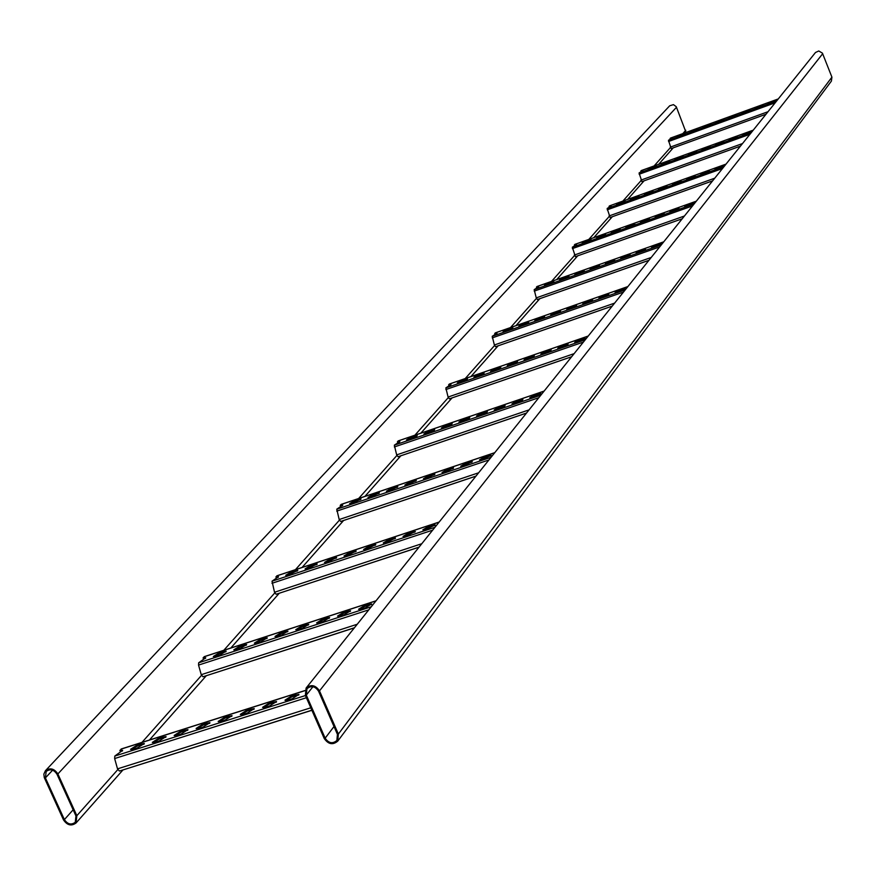 <?xml version="1.0" encoding="UTF-8"?>
<svg xmlns="http://www.w3.org/2000/svg" width="876" height="876" viewBox="0 0 876 876"><rect width="100%" height="100%" fill="white"/><g stroke="black" fill="none" stroke-linecap="round" stroke-linejoin="round"><path stroke-width="1.31" d="M63.488 819.87C67.189 825.323 71.383 826.364 76.048 822.98L76.847 815.698L57.871 773.946C54.257 768.548 50.107 767.464 45.432 770.705L43.844 774.154L44.282 777.614L63.488 819.87M686.05 132.429L676.261 106.708L673.447 104.638L669.702 105.777L45.432 770.705M64.386 819.597C67.583 824.316 71.219 825.214 75.259 822.29L75.96 815.983L56.984 774.22C53.841 769.544 50.25 768.613 46.198 771.417L45.399 777.899L64.386 819.597L73.146 809.796M306.107 688.054L815.49 52.494L818.764 50.972L822.422 53.14L831.915 77.154L831.401 81.096L337.742 741.129C332.792 745.235 328.281 744.348 324.219 738.468L305.352 695.369L306.107 688.054C311.079 684.134 315.546 685.065 319.499 690.879L338.366 734.055L337.742 741.129M318.557 691.175L337.424 734.351L336.877 740.483C332.584 744.042 328.686 743.275 325.16 738.183L306.293 695.073L306.95 688.733C311.254 685.328 315.119 686.149 318.557 691.175M311.845 710.206L119.41 771.055L117.515 768.865L114.647 758.55L114.811 756.054L122.607 750.36L119.881 750.414L121.622 748.947M291.883 695.73L298.946 694.394L292.015 698.873L288.423 700.012L284.952 700.209L291.883 695.73L292.277 696.639L298.793 695.007M247.273 709.91L254.226 708.585L247.251 713.086L243.692 714.214L240.309 714.411L247.273 709.91L247.678 710.819L254.062 709.21M203.101 723.948L209.933 722.645L202.925 727.168L199.389 728.284L196.093 728.471L203.101 723.948L203.495 724.857L209.769 723.258M159.344 737.866L166.057 736.563L159.016 741.107L155.512 742.213L152.293 742.399L159.344 737.866L159.75 738.764L165.892 737.187M137.62 744.764L144.277 743.483L137.214 748.027L133.732 749.133L130.557 749.319L137.62 744.764L138.025 745.662L144.113 744.096M181.168 730.923L187.946 729.62L180.916 734.154L177.401 735.271L174.138 735.457L181.168 730.923L181.573 731.821L187.782 730.245M225.132 716.951L232.02 715.637L225.033 720.138L221.486 721.266L218.146 721.452L225.132 716.951L225.537 717.86L231.866 716.25M269.523 702.837L276.531 701.512L269.578 705.99L265.997 707.129L262.57 707.326L269.523 702.837L269.928 703.746L276.378 702.125M285.51 700.504L292.277 696.639M240.867 714.696L247.678 710.819M196.651 728.755L203.495 724.857M152.862 742.684L159.75 738.764M131.126 749.593L138.025 745.662M174.707 735.741L181.573 731.821M218.704 721.747L225.537 717.86M263.129 707.622L269.928 703.746M122.443 750.973L120.286 751.312L119.881 750.414M354.43 627.763L202.991 676.776L201.25 674.684L198.545 665.081L198.644 662.814L205.729 657.767L203.068 657.898L204.546 656.628M364.92 605.272L371.654 603.903L365.303 607.889L361.919 608.995L358.569 609.258L364.92 605.272L365.292 606.126L371.457 604.506M322.992 618.905L329.617 617.558L323.222 621.566L319.871 622.65L316.597 622.913L322.992 618.905L323.364 619.759L329.409 618.149M281.426 632.417L287.941 631.081L281.525 635.1L278.207 636.184L275.009 636.436L281.426 632.417L281.798 633.26L287.744 631.673M240.243 645.809L246.649 644.484L240.199 648.525L236.903 649.598L233.782 649.85L240.243 645.809L240.615 646.652L246.452 645.086M219.777 652.456L226.15 651.142L219.668 655.193L216.394 656.255L213.306 656.507L219.777 652.456L220.15 653.299L225.942 651.744M260.785 639.119L267.257 637.794L260.818 641.834L257.511 642.907L254.347 643.159L260.785 639.119L261.157 639.973L267.049 638.396M302.165 625.672L308.735 624.336L302.329 628.344L298.99 629.428L295.76 629.691L302.165 625.672L302.538 626.526L308.527 624.927M343.907 612.105L350.586 610.747L344.213 614.744L340.852 615.839L337.534 616.102L343.907 612.105L344.279 612.959L350.389 611.338M359.138 609.521L365.292 606.126M317.178 623.164L323.364 619.759M275.579 636.688L281.798 633.26M234.363 650.091L240.615 646.652M213.886 656.748L220.15 653.299M254.927 643.411L261.157 639.973M296.329 629.943L302.538 626.526M338.103 616.354L344.279 612.959M205.499 658.369L203.44 658.741L203.068 657.898M419.067 547.117L276.137 594.267L274.527 592.264L272.02 581.204L278.502 576.704L275.907 576.89L277.177 575.773M428.736 526.246L435.153 524.866L426.097 529.509L422.867 529.838L428.736 526.246L429.076 527.056L434.912 525.447M389.174 539.353L395.492 537.995L386.436 542.649L383.272 542.956L389.174 539.353L389.513 540.163L395.251 538.576M349.94 552.351L356.171 551.004L347.104 555.669L344.016 555.975L349.94 552.351L350.28 553.15L355.919 551.584M311.035 565.239L317.167 563.914L308.1 568.579L305.078 568.874L311.035 565.239L311.374 566.038L316.926 564.494M291.708 571.645L297.796 570.32L288.73 574.985L285.729 575.291L291.708 571.645L292.047 572.444L297.544 570.9M330.449 558.811L336.625 557.475L327.569 562.129L324.503 562.436L330.449 558.811L330.789 559.611L336.384 558.056M369.508 545.868L375.793 544.511L366.726 549.164L363.606 549.482L369.508 545.868L369.858 546.668L375.541 545.091M408.906 532.816L415.279 531.447L406.223 536.09L403.026 536.408L408.906 532.816L409.256 533.615L415.038 532.028M423.447 530.057L429.076 527.056M383.863 543.186L389.513 540.163M344.607 556.194L350.28 553.15M305.669 569.093L311.374 566.038M286.332 575.499L292.047 572.444M325.095 562.655L330.789 559.611M364.186 549.701L369.858 546.668M403.617 536.638L409.256 533.615M278.25 577.284L276.247 577.678L275.907 576.89M476.007 476.073L340.676 521.461L339.187 519.545L336.767 509.197L342.735 505.134L340.216 505.364L341.322 504.39M484.954 456.626L491.086 455.246L482.621 459.517L479.5 459.878L484.954 456.626L485.271 457.381L490.812 455.816M447.516 469.229L453.56 467.861L445.085 472.142L442.041 472.503L447.516 469.229L447.833 469.985L453.275 468.43M410.362 481.734L416.33 480.387L407.855 484.669L404.865 485.019L410.362 481.734L410.691 482.49L416.034 480.957M373.505 494.152L379.385 492.805L370.909 497.097L367.986 497.448L373.505 494.152L373.833 494.896L379.1 493.385M355.185 500.316L361.022 498.981L352.557 503.284L349.655 503.623L355.185 500.316L355.514 501.072L360.737 499.55M391.9 487.954L397.824 486.607L389.349 490.899L386.382 491.25L391.9 487.954L392.218 488.709L397.529 487.176M428.901 475.493L434.901 474.135L426.437 478.416L423.415 478.778L428.901 475.493L429.218 476.259L434.616 474.704M466.196 462.944L472.284 461.564L463.82 465.835L460.732 466.207L466.196 462.944L466.514 463.7L472 462.134M480.103 460.075L485.271 457.381M442.643 472.69L447.833 469.985M405.468 485.205L410.691 482.49M368.599 497.634L373.833 494.896M350.269 503.799L355.514 501.072M386.995 491.436L392.218 488.709M424.017 478.964L429.218 476.259M461.334 466.393L466.514 463.7M342.45 505.704L340.534 506.109L340.216 505.364M526.531 413.034L398.043 456.735L396.664 454.896L394.331 445.172L399.861 441.493L397.408 441.756L398.372 440.891M534.864 394.813L540.733 393.433L532.783 397.386L529.772 397.792L534.864 394.813L535.159 395.536L540.415 393.992M499.331 406.946L505.123 405.588L497.174 409.541L494.217 409.935L499.331 406.946L499.627 407.668L504.795 406.146M464.061 418.991L469.777 417.644L461.816 421.608L458.925 421.991L464.061 418.991L464.357 419.714L469.448 418.202M429.043 430.948L434.682 429.612L426.732 433.576L423.896 433.959L429.043 430.948L429.35 431.66L434.354 430.171M411.643 436.894L417.239 435.558L409.289 439.533L406.475 439.916L411.643 436.894L411.939 437.606L416.91 436.117M446.519 424.98L452.191 423.634L444.241 427.608L441.373 427.992L446.519 424.98L446.826 425.692L451.863 424.192M481.658 412.979L487.417 411.621L479.457 415.585L476.533 415.98L481.658 412.979L481.964 413.702L487.089 412.18M517.059 400.89L522.895 399.522L514.946 403.475L511.967 403.88L517.059 400.89L517.366 401.613L522.567 400.08M530.396 397.956L535.159 395.536M494.841 410.099L499.627 407.668M459.55 422.155L464.357 419.714M424.521 434.113L429.35 431.66M407.11 440.059L411.939 437.606M442.008 428.145L446.826 425.692M477.168 416.133L481.964 413.702M512.591 404.044L517.366 401.613M399.533 442.051L397.715 442.468L397.408 441.756M571.678 356.707L449.377 398.821L448.085 397.047L445.851 387.882L450.987 384.509L448.611 384.816L449.465 384.038M579.463 339.581L585.102 338.202L577.602 341.881L574.7 342.319L579.463 339.581L579.748 340.26L584.73 338.76M545.66 351.265L551.212 349.907L543.722 353.586L540.864 354.014L545.66 351.265L545.934 351.944L550.851 350.455M512.088 362.872L517.574 361.525L510.073 365.215L507.27 365.631L512.088 362.872L512.361 363.551L517.201 362.073M478.745 374.391L484.165 373.056L476.664 376.757L473.916 377.162L478.745 374.391L479.03 375.07L483.793 373.614M462.167 380.118L467.543 378.793L460.053 382.494L457.327 382.9L462.167 380.118L462.451 380.797L467.171 379.352M495.389 368.643L500.831 367.307L493.341 370.997L490.56 371.413L495.389 368.643L495.674 369.322L500.47 367.854M528.841 357.079L534.36 355.722L526.87 359.412L524.045 359.839L528.841 357.079L529.126 357.758L533.999 356.28M562.534 345.429L568.13 344.071L560.629 347.75L557.749 348.177L562.534 345.429L562.819 346.119L567.757 344.618M575.346 342.45L579.748 340.26M541.521 354.145L545.934 351.944M507.927 365.763L512.361 363.551M474.573 377.293L479.03 375.07M457.984 383.02L462.451 380.797M491.217 371.534L495.674 369.322M524.691 359.959L529.126 357.758M558.406 348.309L562.819 346.119M450.614 385.068L448.895 385.484L448.611 384.816M612.258 306.074L495.586 346.699L494.371 344.991L492.213 336.307L497.02 333.219L494.71 333.537L495.466 332.847M619.573 289.912L624.971 288.554L620.482 291.095L615.083 292.453L619.573 289.912L619.836 290.569L624.566 289.102M587.325 301.18L592.669 299.833L588.157 302.384L582.814 303.731L587.325 301.18L587.588 301.837L592.253 300.38M555.296 312.371L560.563 311.035L556.041 313.597L550.774 314.933L555.296 312.371L555.559 313.017L560.158 311.582M523.476 323.485L528.688 322.16L524.144 324.733L518.931 326.058L523.476 323.485L523.749 324.131L528.272 322.718M507.653 329.015L512.832 327.701L508.277 330.274L503.098 331.588L507.653 329.015L507.916 329.661L512.416 328.248M539.364 317.944L544.598 316.608L537.514 320.058L534.831 320.496L539.364 317.944L539.627 318.59L544.193 317.156M571.283 306.786L576.594 305.439L572.072 307.991L566.761 309.337L571.283 306.786L571.546 307.432L576.178 305.998M603.422 295.562L608.787 294.205L604.298 296.745L598.921 298.103L603.422 295.562L603.684 296.208L608.382 294.752M615.751 292.562L619.836 290.569M583.493 303.83L587.588 301.837M551.453 315.031L555.559 313.017M519.621 326.146L523.749 324.131M503.777 331.686L507.916 329.661M535.51 320.594L539.627 318.59M567.44 309.436L571.546 307.432M599.6 298.201L603.684 296.208M496.604 333.767L494.973 334.183L494.71 333.537M648.93 260.314L537.393 299.526L536.254 297.884L534.174 289.649L538.685 286.791L536.43 287.142L537.108 286.507M655.817 245.028L661.019 243.681L656.781 246.036L651.58 247.382L655.817 245.028L656.069 245.652L660.57 244.229L653.638 246.682M625.004 255.891L630.14 254.555L625.88 256.931L620.745 258.267L625.004 255.891L625.256 256.515L629.691 255.102M594.377 266.698L599.458 265.373L595.187 267.749L590.106 269.074L594.377 266.698L594.629 267.311L599.009 265.921M563.958 277.429L568.973 276.115L564.681 278.502L559.665 279.816L563.958 277.429L564.21 278.042L568.513 276.663M548.814 282.773L553.807 281.459L549.504 283.857L544.522 285.16L548.814 282.773L549.066 283.386L553.347 282.017M579.145 272.075L584.193 270.75L579.912 273.137L574.864 274.451L579.145 272.075L579.397 272.688L583.734 271.297M609.663 261.3L614.777 259.975L610.506 262.351L605.404 263.676L609.663 261.3L609.915 261.924L614.317 260.522M640.389 250.47L645.557 249.123L641.309 251.489L636.14 252.835L640.389 250.47L640.641 251.094L645.097 249.671M652.281 247.459L656.069 245.652M621.456 258.332L625.256 256.515M590.818 269.14L594.629 267.311M560.377 279.882L564.21 278.042M545.222 285.226L549.066 283.386M575.576 274.517L579.397 272.688M606.104 263.753L609.915 261.924M636.841 252.912L640.641 251.094M538.225 287.339L536.681 287.755L536.43 287.142M682.24 218.759L575.401 256.646L572.313 247.229L576.561 244.579L574.371 244.941L574.985 244.371M688.744 204.25L693.748 202.914L689.73 205.126L684.725 206.451L688.744 204.25L688.985 204.842L693.255 203.462M659.234 214.751L664.183 213.426L660.154 215.638L655.204 216.963L659.234 214.751L659.475 215.343L663.69 213.974M629.899 225.176L634.804 223.873L630.753 226.096L625.858 227.399L629.899 225.176L630.151 225.778L634.301 224.42M600.75 235.556L605.59 234.253L601.538 236.487L596.687 237.779L600.75 235.556L600.991 236.137L605.097 234.801M586.241 240.714L591.059 239.422L586.986 241.656L582.179 242.948L586.241 240.714L586.482 241.305L590.555 239.969M615.302 230.377L620.175 229.074L616.124 231.297L611.251 232.6L615.302 230.377L615.543 230.968L619.671 229.621M644.55 219.975L649.466 218.661L645.426 220.872L640.509 222.186L644.55 219.975L644.791 220.566L648.974 219.208M673.972 209.506L678.944 208.181L674.925 210.393L669.943 211.718L673.972 209.506L674.213 210.098L678.451 208.729M685.459 206.506L688.985 204.842M655.938 217.007L659.475 215.343M626.592 227.442L630.151 225.778M597.432 237.823L600.991 236.137M582.912 242.981L586.482 241.305M611.995 232.644L615.543 230.968M641.243 222.23L644.791 220.566M670.677 211.762L674.213 210.098M576.069 245.127L574.612 245.521L574.371 244.941M712.615 180.85L610.112 217.5L607.145 208.488L611.163 206.013L609.028 206.397L609.587 205.871M718.78 167.053L723.609 165.728L719.798 167.798L714.969 169.112L718.78 167.053L719.01 167.623L723.072 166.287M690.474 177.193L695.248 175.89L691.427 177.97L686.653 179.273L690.474 177.193L690.704 177.762L694.712 176.437M662.333 187.289L667.052 185.997L663.22 188.077L658.489 189.369L662.333 187.289L662.563 187.847L666.516 186.544M634.355 197.319L639.031 196.038L635.177 198.129L630.501 199.399L634.355 197.319L634.585 197.877L638.484 196.585M620.427 202.312L625.07 201.031L621.215 203.123L616.562 204.404L620.427 202.312L620.657 202.871L624.533 201.589M648.328 192.304L653.025 191.023L644.473 194.395L648.328 192.304L648.558 192.873L652.478 191.57M676.382 182.252L681.134 180.949L677.301 183.029L672.549 184.321L676.382 182.252L676.611 182.81L680.597 181.496M704.611 172.134L709.407 170.82L700.789 174.204L704.611 172.134L704.841 172.703L708.87 171.368M715.736 169.134L719.01 167.623M687.419 179.295L690.704 177.762M659.267 189.38L662.563 187.847M631.268 199.421L634.585 197.877M617.339 204.415L620.657 202.871M645.251 194.406L648.558 192.873M673.315 184.343L676.611 182.81M701.556 174.225L704.841 172.703M610.616 206.572L609.028 206.397M740.439 146.139L641.922 181.606L639.075 172.977L642.885 170.667L641.309 170.579M746.297 132.966L750.962 131.674L742.673 134.915L746.297 132.966L746.516 133.524L750.382 132.232M719.097 142.788L723.718 141.507L720.072 143.456L715.451 144.737L719.097 142.788L719.316 143.335L723.127 142.054M692.051 152.555L696.617 151.274L692.96 153.234L688.394 154.515L692.051 152.555L692.27 153.092L696.037 151.833M665.158 162.257L669.669 160.998L666.001 162.969L661.49 164.228L665.158 162.257L665.377 162.805L669.089 161.556M651.766 167.097L656.255 165.838L652.587 167.809L648.087 169.068L651.766 167.097L651.985 167.634L655.675 166.396M678.582 157.417L683.127 156.147L674.925 159.377L678.582 157.417L678.801 157.954L682.535 156.705M705.563 147.683L710.151 146.401L706.494 148.351L701.906 149.632L705.563 147.683L705.782 148.219L709.56 146.949M732.686 137.882L737.318 136.601L733.683 138.55L729.04 139.832L732.686 137.882L732.905 138.43L736.738 137.149M743.472 134.915L746.516 133.524M716.261 144.737L719.316 143.335M689.204 154.504L692.27 153.092M662.3 164.217L665.377 162.805M648.897 169.057L651.985 167.634M675.725 159.366L678.801 157.954M702.716 149.621L705.782 148.219M729.85 139.832L732.905 138.43M642.294 171.225L640.805 171.05M766.018 114.219L671.191 148.581L668.454 140.302L672.067 138.134L670.512 138.09M771.603 101.638L776.103 100.368L768.132 103.477L771.603 101.638L771.811 102.163L775.468 100.926M745.432 111.142L749.889 109.883L741.95 112.993L745.432 111.142L745.64 111.668L749.254 110.442M719.393 120.603L723.806 119.355L720.313 121.206L715.9 122.454L719.393 120.603L719.601 121.129L723.171 119.913M693.496 130.009L697.865 128.772L689.992 131.871L693.496 130.009L693.704 130.535L697.23 129.33M680.597 134.696L684.955 133.459L677.093 136.557L680.597 134.696L684.32 134.017M706.428 125.312L710.819 124.063L702.935 127.162L706.428 125.312L706.636 125.837L710.184 124.622M732.391 115.884L736.825 114.625L733.343 116.475L728.909 117.734L732.391 115.884L732.599 116.409L736.19 115.183M758.496 106.401L762.974 105.131L759.503 106.971L755.024 108.241L758.496 106.401L758.704 106.927L762.35 105.689M768.975 103.445L771.811 102.163M742.793 112.96L745.64 111.668M716.743 122.421L719.601 121.129M690.835 131.827L693.704 130.535M677.936 136.514L680.805 135.211M703.778 127.129L706.636 125.837M729.752 117.691L732.599 116.409M755.868 108.208L758.704 106.927M671.432 138.693L670.052 138.528M685.788 130.272L682.831 133.601M670.436 147.562L654.098 165.947M641.122 180.555L622.88 201.086M609.258 216.416L588.814 239.422M574.503 255.54L551.53 281.393M536.44 298.387L510.522 327.558M494.568 345.516L465.211 378.563M448.293 397.605L414.885 435.208M396.872 455.487L358.656 498.499M339.406 520.169L295.431 569.674M274.768 592.932L223.807 650.288M201.502 675.385L141.989 742.377M117.789 769.621L76.847 815.698M676.524 107.244L57.871 773.946M52.615 770.179L45.399 777.899M338.366 734.055L831.915 77.154M319.499 690.879L822.695 53.71M325.16 738.183L333.997 726.533M306.293 695.073L312.962 686.707M304.848 690.682L121.019 749.144M305.428 695.544L114.811 756.054M306.381 697.734L114.647 758.55M310.794 707.797L117.515 768.865M141.496 744.567L141.091 743.669M163.232 737.658L162.826 736.76M185.077 730.715L184.672 729.807M207.021 723.74L206.616 722.831M229.074 716.732L228.669 715.823M251.226 709.691L250.832 708.783M273.498 702.618L273.093 701.698M295.869 695.5L295.464 694.591M375.979 600.881L204.064 656.781M371.271 606.75L198.644 662.814M368.796 609.838L198.545 665.081M357.266 624.238L201.25 674.684M223.424 652.237L223.051 651.394M243.889 645.579L243.517 644.736M264.453 638.9L264.081 638.057M285.116 632.187L284.744 631.333M305.855 625.442L305.494 624.588M326.704 618.675L326.332 617.821M347.641 611.864L347.268 611.01M368.665 605.031L368.292 604.177M439.106 522.118L276.783 575.904M434.978 527.275L272.02 581.204M432.678 530.144L271.965 583.296M421.805 543.711L274.527 592.264M295.135 571.415L294.796 570.626M314.484 565.009L314.134 564.21M333.909 558.581L333.559 557.782M353.411 552.121L353.061 551.322M373.001 545.628L372.65 544.828M392.667 539.112L392.328 538.313M412.421 532.575L412.081 531.765M432.262 526.005L431.912 525.195M494.721 452.728L340.994 504.499M491.064 457.283L336.767 509.197M488.917 459.966L336.745 511.124M478.635 472.788L339.187 519.545M488.95 456.166L484.581 457.633M470.171 462.484L465.824 463.951M451.479 468.78L447.143 470.237M432.853 475.044L428.539 476.5M414.304 481.296L410.001 482.742M395.821 487.516L391.539 488.95M377.414 493.703L373.154 495.148M359.083 499.878L354.835 501.313M358.437 500.087L358.12 499.331M376.768 493.911L376.45 493.155M395.175 487.713L394.846 486.957M413.647 481.493L413.33 480.738M432.196 475.252L431.868 474.496M450.822 468.988L450.494 468.222M469.514 462.692L469.197 461.937M488.282 456.374L487.965 455.608M544.095 391.123L398.098 440.978M540.831 395.185L394.331 445.172M538.828 397.704L394.342 446.968M529.071 409.869L396.664 454.896M539.408 394.156L533.615 396.138M521.592 400.233L515.822 402.204M503.842 406.3L498.094 408.26M486.158 412.333L480.431 414.293M468.54 418.345L462.835 420.294M450.987 424.345L445.293 426.284M433.5 430.313L427.827 432.24M416.067 436.259L410.428 438.186M414.72 436.653L414.425 435.941M432.142 430.707L431.835 429.996M449.618 424.74L449.322 424.028M467.171 418.75L466.864 418.038M484.778 412.738L484.483 412.016M502.463 406.705L502.156 405.982M520.202 400.65L519.906 399.927M538.017 394.561L537.722 393.839M588.212 336.077L449.235 384.115M585.299 339.713L445.851 387.882M583.394 342.078L445.873 389.557M574.13 353.641L448.085 397.047M584.193 338.837L577.777 341.06M567.243 344.695L560.848 346.907M550.347 350.531L543.974 352.732M533.517 356.346L527.166 358.547M516.741 362.149L510.412 364.339M500.021 367.92L493.714 370.099M483.366 373.68L477.081 375.848M466.766 379.418L460.502 381.575M465.101 379.877L464.817 379.209M481.69 374.151L481.406 373.472M498.334 368.402L498.05 367.723M515.044 362.62L514.76 361.941M531.809 356.828L531.524 356.149M548.639 351.013L548.354 350.334M565.524 345.188L565.239 344.498M582.463 339.33L582.179 338.64M627.884 286.583L495.269 332.913M625.256 289.857L492.213 336.307M623.46 292.091L492.257 337.884M614.623 303.118L494.371 344.991M624.358 289.135L617.591 291.5M608.196 294.785L601.44 297.139M592.077 300.413L585.343 302.757M576.014 306.02L569.312 308.363M560.005 311.604L553.325 313.947M544.062 317.178L537.393 319.51M528.162 322.729L521.516 325.051M512.307 328.27L505.693 330.58M510.445 328.774L510.182 328.139M526.279 323.244L526.016 322.598M542.178 317.692L541.905 317.046M558.121 312.13L557.848 311.484M574.108 306.545L573.846 305.888M590.161 300.939L589.898 300.282M606.269 295.311L605.995 294.654M622.431 289.66L622.157 289.014M663.734 241.842L536.944 286.572M661.358 244.82L534.174 289.649M659.661 246.933L534.229 291.128M651.218 257.467L536.254 297.884M645.075 249.693L638.199 252.113M629.647 255.135L622.825 257.544M614.273 260.555L607.495 262.942M598.954 265.954L592.209 268.341M583.679 271.341L576.977 273.706M568.447 276.717L561.79 279.061M553.271 282.061L546.657 284.404M551.486 282.532L551.234 281.919M566.63 277.188L566.378 276.575M581.828 271.834L581.576 271.21M597.082 266.457L596.819 265.833M612.368 261.059L612.116 260.435M627.709 255.65L627.457 255.025M643.104 250.218L642.853 249.594M658.544 244.776L658.292 244.152M696.3 201.206L574.842 244.415M694.131 203.911L572.313 247.229M692.522 205.926L572.389 248.62M684.452 216L574.327 255.058M693.08 203.582L686.423 205.948M678.265 208.849L671.64 211.204M663.504 214.094L656.912 216.438M648.777 219.329L642.228 221.661M634.104 224.552L627.588 226.873M619.463 229.753L612.992 232.063M604.878 234.943L598.439 237.232M590.336 240.123L583.942 242.389M588.803 240.473L588.562 239.893M603.323 235.316L603.082 234.724M617.876 230.136L617.635 229.545M632.483 224.946L632.242 224.344M647.134 219.734L646.893 219.142M661.829 214.5L661.588 213.908M676.568 209.265L676.327 208.663M691.35 203.999L691.109 203.407M726.018 164.13L609.455 205.915M724.036 166.604L607.145 208.488M722.503 168.52L607.221 209.813M714.75 178.189L609.094 215.956M722.711 166.495L716.36 168.772M708.509 171.586L702.191 173.853M694.34 176.667L688.054 178.923M680.214 181.726L673.972 183.971M666.132 186.774L659.924 189.008M652.083 191.811L645.908 194.023M638.078 196.826L631.946 199.027M624.117 201.83L618.018 204.02M622.88 202.071L622.65 201.513M636.819 197.078L636.589 196.509M650.791 192.074L650.561 191.505M664.807 187.048L664.577 186.478M678.867 182.011L678.637 181.441M692.96 176.952L692.73 176.383M707.107 171.893L706.877 171.313M721.287 166.801L721.058 166.232M753.24 130.174L641.199 170.612M751.411 132.44L639.075 172.977M749.955 134.269L639.162 174.236M742.509 143.554L640.958 180.106M749.79 132.561L743.812 134.718M736.136 137.488L730.201 139.623M722.525 142.394L716.623 144.529M708.947 147.299L703.078 149.413M695.413 152.183L689.576 154.286M681.911 157.056L676.108 159.147M668.454 161.907L662.683 163.998M655.029 166.758L649.291 168.827M654.12 166.867L653.901 166.32M707.939 147.442L707.72 146.894M735.073 137.652L734.855 137.105M748.706 132.736L748.487 132.188M670.458 138.101L778.271 98.933L670.414 138.123M776.585 101.036L668.454 140.302M775.183 102.788L668.552 141.496M768.022 111.712L670.282 147.135M774.581 101.386L769.073 103.39M761.452 106.16L755.966 108.142M748.356 110.913L742.903 112.894M735.282 115.654L729.872 117.625M722.262 120.395L716.875 122.344M709.264 125.104L703.91 127.053M696.3 129.812L690.978 131.75M683.379 134.51L678.079 136.437M673.25 147.836L658.697 164.283M644.057 180.839L627.654 199.378M612.324 216.701L593.797 237.648M577.722 255.825L556.72 279.564M539.813 298.683L515.953 325.664M498.126 345.812L470.905 376.592M452.049 397.912L420.852 433.171M400.847 455.783L364.942 496.385M343.633 520.464L302.056 567.473M279.269 593.238L230.815 648.01M206.331 675.692L149.446 740.012M122.979 769.927L76.048 822.98M311.889 710.294L119.41 771.055M304.881 690.573L121.293 748.958M354.342 627.873L202.991 676.776M376.067 600.772L204.283 656.639M419.002 547.204L276.137 594.267M439.172 522.03L276.958 575.784M475.942 476.15L340.676 521.461M494.776 452.651L341.136 504.401M526.487 413.089L398.043 456.735M544.138 391.068L398.23 440.891M571.634 356.751L449.377 398.821M588.256 336.023L449.333 384.049M612.225 306.118L495.586 346.699M627.917 286.54L495.356 332.858M648.897 260.347L537.393 299.526M663.767 241.809L537.021 286.518M682.207 218.792L575.401 256.646M696.332 201.173L574.908 244.371M712.593 180.883L610.112 217.5M726.04 164.108L609.51 205.882M740.417 146.161L641.922 181.606M753.25 130.152L641.243 170.579M765.996 114.241L671.191 148.581"/></g></svg>

